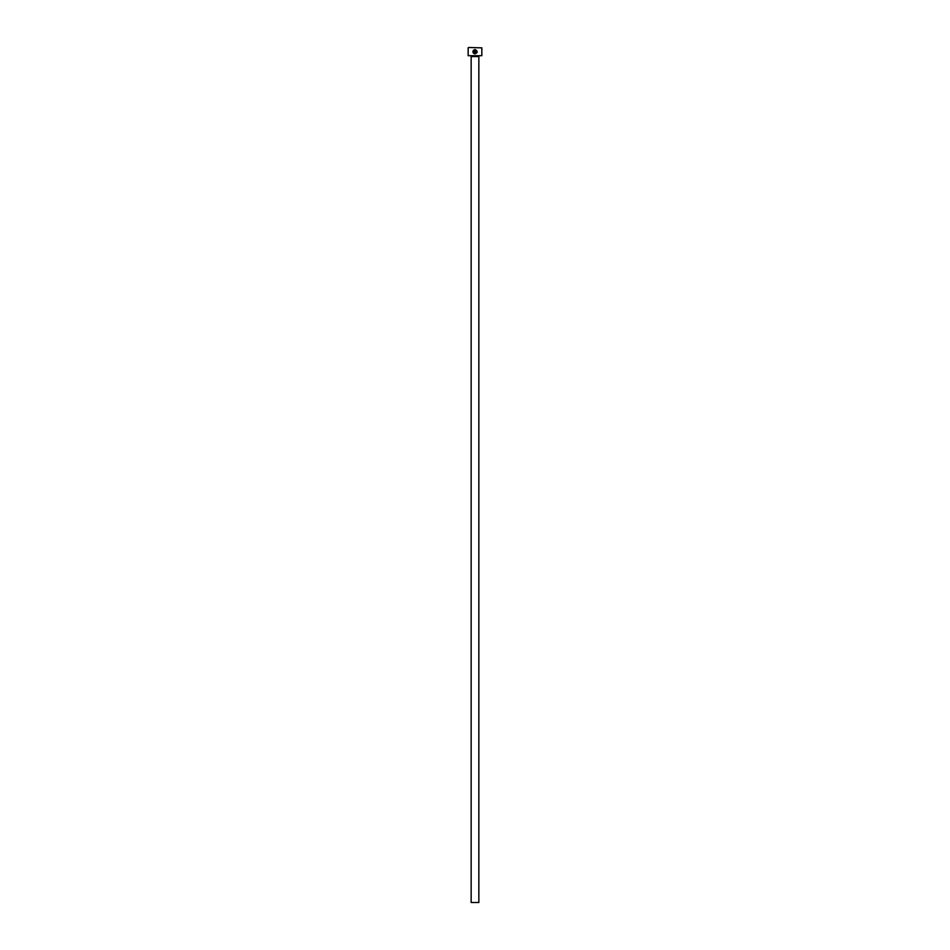 <?xml version="1.0" encoding="UTF-8"?>
<svg xmlns="http://www.w3.org/2000/svg" width="950" height="950" viewBox="0 0 950 950"><rect width="100%" height="100%" fill="white"/><g stroke="black" fill="none" stroke-linecap="round" stroke-linejoin="round"><path stroke-width="1.43" d="M473.088 52.654L475.048 53.901C473.029 53.426 472.471 52.262 473.373 50.397L473.682 50.694C473.005 52.179 473.456 53.105 475.048 53.473C477.031 52.713 477.244 51.609 475.689 50.16L475.261 52.618L475.261 49.614C477.826 51.181 477.755 52.606 475.048 53.901L476.995 52.654M474.394 51.965L474.394 50.16L473.682 50.089L474.822 49.614L474.181 52.618L474.822 51.965M481.84 55.706L468.16 55.706L481.84 55.706L481.84 47.844L468.504 47.5L481.84 47.844M478.848 902.5L471.152 902.5L471.152 56.561L478.848 56.561L478.848 902.5M473.539 51.965L474.181 52.618L473.967 51.965M468.16 55.706L468.16 47.844M474.822 49.614L473.682 50.089M473.373 50.397L472.91 51.49M475.689 50.16C477.244 51.609 477.031 52.713 475.048 53.473"/></g></svg>
